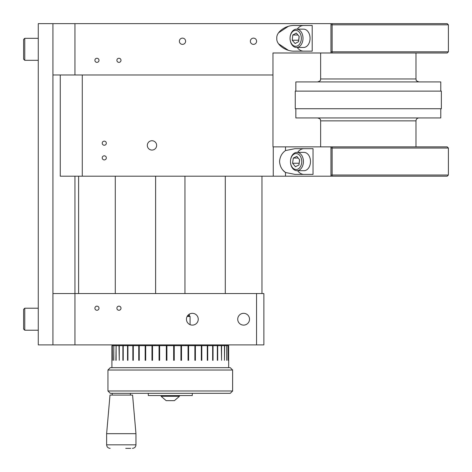 <?xml version="1.0" encoding="UTF-8"?>
<svg xmlns="http://www.w3.org/2000/svg" width="472" height="472" viewBox="0 0 472 472"><rect width="100%" height="100%" fill="white"/><g stroke="black" fill="none" stroke-linecap="round" stroke-linejoin="round"><path stroke-width="0.71" d="M256.609 41.247A3.127 3.127 0 0 0 253.488 38.12A3.127 3.127 0 0 0 250.361 41.247A3.127 3.127 0 0 0 253.488 44.368A3.127 3.127 0 0 0 256.609 41.247M185.614 41.247A3.127 3.127 0 0 0 182.487 38.12A3.127 3.127 0 0 0 179.366 41.247A3.127 3.127 0 0 0 182.487 44.368A3.127 3.127 0 0 0 185.614 41.247M120.997 60.316A2.053 2.053 0 0 0 118.944 58.262A2.053 2.053 0 0 0 116.891 60.316A2.053 2.053 0 0 0 118.944 62.369A2.053 2.053 0 0 0 120.997 60.316M98.996 60.316A2.053 2.053 0 0 0 96.943 58.262A2.053 2.053 0 0 0 94.89 60.316A2.053 2.053 0 0 0 96.943 62.369A2.053 2.053 0 0 0 98.996 60.316M294.965 51.147C285.985 51.719 276.002 44.663 276.816 38.315C276.002 31.96 285.985 24.904 294.965 25.476L312.21 25.476L312.21 51.147L294.965 51.147M297.224 47.465A12.832 9.074 -90 0 0 303.584 51.147M288.221 26.397L278.568 32.81M278.568 43.813L288.221 50.227M330.955 51.808L448.4 51.808L447.226 52.982L272.963 52.982L272.963 74.983L52.935 74.983M332.129 52.982L332.129 23.641L52.935 23.641L52.935 344.884L74.942 344.884L74.942 293.543L52.935 293.543M303.584 25.476A12.832 9.074 -90 0 0 297.224 29.158M290.138 36.91A9.151 6.472 90 0 1 296.534 29.158A9.151 6.472 90 0 1 302.93 39.719A9.151 6.472 90 0 1 296.534 47.465A9.151 6.472 90 0 1 290.138 36.91M296.534 29.158L303.584 29.158A9.151 6.472 90 0 1 309.98 39.719A9.151 6.472 90 0 1 303.584 47.465L296.534 47.465M290.127 37.087A7.977 5.64 90 0 1 296.569 30.426A7.977 5.64 90 0 1 301.278 39.536A7.977 5.64 90 0 1 294.841 46.197A7.977 5.64 90 0 1 290.127 37.087M292.793 34.999L292.221 40.22L295.13 43.536L298.617 41.624L299.189 36.403L296.28 33.093L292.793 34.999L297.956 34.999M299.118 36.326L298.693 40.22L292.221 40.22M249.523 319.214A5.894 5.894 0 0 0 243.629 313.319A5.894 5.894 0 0 0 237.729 319.214A5.894 5.894 0 0 0 243.629 325.114A5.894 5.894 0 0 0 249.523 319.214M187.148 316.429L190.074 316.429L189.484 315.839L187.508 315.839L189.284 314.175L189.396 315.632M198.246 319.214A5.894 5.894 0 0 0 192.346 313.319A5.894 5.894 0 0 0 186.452 319.214A5.894 5.894 0 0 0 192.346 325.114A5.894 5.894 0 0 0 198.246 319.214M98.996 308.216A2.053 2.053 0 0 0 96.943 306.157A2.053 2.053 0 0 0 94.89 308.216A2.053 2.053 0 0 0 96.943 310.269A2.053 2.053 0 0 0 98.996 308.216M120.997 308.216A2.053 2.053 0 0 0 118.944 306.157A2.053 2.053 0 0 0 116.891 308.216A2.053 2.053 0 0 0 118.944 310.269A2.053 2.053 0 0 0 120.997 308.216M74.942 344.884L263.872 344.884L263.872 293.543L74.942 293.543L74.942 176.203M156.645 145.4A4.667 4.667 0 0 0 151.978 140.733A4.667 4.667 0 0 0 147.317 145.4A4.667 4.667 0 0 0 151.978 150.061A4.667 4.667 0 0 0 156.645 145.4M106.33 157.866A2.053 2.053 0 0 0 104.277 155.813A2.053 2.053 0 0 0 102.223 157.866A2.053 2.053 0 0 0 104.277 159.919A2.053 2.053 0 0 0 106.33 157.866M106.33 143.199A2.053 2.053 0 0 0 104.277 141.146A2.053 2.053 0 0 0 102.223 143.199A2.053 2.053 0 0 0 104.277 145.252A2.053 2.053 0 0 0 106.33 143.199M285.507 150.562L294.965 148.686L313.036 148.686L313.036 174.386L294.965 174.386L285.507 172.504C281.902 169.967 279.92 166.309 279.554 161.536C279.914 156.757 281.902 153.099 285.507 150.562L285.507 146.863L447.226 146.863L448.4 148.037L448.4 172.097M297.625 170.687A12.85 9.086 -90 0 0 304.003 174.386M330.955 175.029L448.376 175.029L447.208 176.203L60.269 176.203L60.269 74.989L272.963 74.989L272.963 146.863L285.507 146.863M285.507 176.203L285.507 172.504L283.224 170.469M304.003 148.686A12.85 9.086 -90 0 0 297.625 152.379M280.87 167.035L281.318 167.867M294.847 152.881A9.151 6.472 90 0 1 296.947 152.379A9.151 6.472 90 0 1 303.331 160.026A9.151 6.472 90 0 1 299.053 170.191A9.151 6.472 90 0 1 296.947 170.687A9.151 6.472 90 0 1 290.563 163.041A9.151 6.472 90 0 1 294.847 152.881M296.947 152.379L304.003 152.379A9.151 6.472 90 0 1 310.387 160.026A9.151 6.472 90 0 1 306.104 170.191A9.151 6.472 90 0 1 304.003 170.687L296.947 170.687M294.286 153.99A7.977 5.64 90 0 1 301.455 158.94A7.977 5.64 90 0 1 297.956 169.082A7.977 5.64 90 0 1 290.781 164.126A7.977 5.64 90 0 1 294.286 153.99M296.835 156.344L293.301 158.067L292.587 163.253L295.407 166.722L298.941 165.005L299.655 159.813L296.835 156.344M298.233 158.067L293.301 158.067M299.549 159.689L299.159 163.383M299.059 163.253L292.587 163.253M52.935 344.884L38.267 344.884L38.267 23.641L52.935 23.641M24.774 60.316L23.6 59.142L23.6 39.489L24.774 38.315L24.774 60.316L38.267 60.316M24.774 330.217L23.6 329.043L23.6 309.384L24.774 308.216L24.774 330.217L38.267 330.217M448.4 51.808L448.4 27.754M448.376 27.754L448.376 24.815L330.955 24.815M332.129 23.641L447.208 23.641L448.376 24.815L447.208 23.641M295.85 91.12L295.85 81.91L440.771 81.91L440.771 91.12M295.26 108.725L441.361 108.725L441.361 91.12L295.26 91.12L295.26 108.725M295.85 108.725L295.85 117.941L440.771 117.941L440.771 108.725M448.4 148.037L330.955 148.037M448.376 172.097L448.376 175.029L447.208 176.203M232.625 390.975L230.277 393.318L110.289 393.318L107.946 390.975L232.625 390.975L232.625 370.024L107.946 370.024L107.946 390.975M107.946 370.024L110.289 367.682L230.277 367.682L232.625 370.024M228.242 345.646L228.242 360.313L228.171 345.646L228.666 345.646L228.666 367.653L111.905 367.653L111.905 345.646L112.33 345.646L112.33 360.313L112.33 345.646M228.171 345.646L226.902 345.646L226.902 360.313M224.672 345.646L224.46 360.313L224.46 345.646L226.761 345.646L226.761 360.313M224.46 345.646L221.586 345.646L221.586 360.313L221.303 345.646L217.686 345.646L217.686 360.313L217.344 360.313L217.344 345.646L213.043 345.646L213.043 360.313L212.642 360.313L212.642 345.646L207.721 345.646L207.721 360.313L207.273 360.313L207.35 345.646L207.721 345.646M201.815 345.646L201.815 360.313L201.32 360.313L201.32 345.646L207.273 345.646L207.273 360.313M201.32 345.646L195.408 345.646L195.408 360.313L194.877 360.313L194.877 345.646L188.605 345.646L188.605 360.313L188.045 360.313L188.045 345.646L181.513 345.646L181.513 360.313L180.935 360.313L180.935 345.646L174.245 345.646L174.245 360.313L173.661 360.313L173.661 345.646L166.911 345.646L166.911 360.313L166.327 360.313L166.327 345.646L159.636 345.646L159.636 360.313L159.058 360.313L159.058 345.646L152.521 345.646L152.521 360.313L151.966 360.313L151.966 345.646L145.695 345.646L145.695 360.313L145.164 360.313L145.164 345.646L139.252 345.646L139.252 360.313L138.756 360.313L138.756 345.646L133.299 345.646L133.299 360.313L132.844 360.313L132.844 345.646L127.93 345.646L127.93 360.313L127.528 360.313L127.528 345.646L123.227 345.646L123.227 360.313L122.885 360.313L122.885 345.646L119.269 345.646L119.269 360.313L118.985 345.646L116.112 345.646L116.112 360.313M116.112 345.646L115.9 360.313M115.9 345.646L113.811 345.646L113.811 360.313M113.811 345.646L113.663 360.313M113.663 345.646L112.401 345.646M123.227 345.646L122.885 345.646M127.93 345.646L127.528 345.646M133.299 360.313L133.222 345.646L132.844 345.646M139.252 360.313L139.069 345.646L138.756 345.646M145.411 360.313L145.164 345.646M152.149 360.313L151.966 345.646M152.149 345.646L152.521 345.646M159.17 360.313L159.058 345.646M159.17 345.646L159.636 345.646M166.362 360.313L166.327 345.646M166.362 345.646L166.911 345.646M173.661 345.646L174.245 345.646M180.935 345.646L181.513 345.646M188.045 345.646L188.605 345.646M194.877 345.646L195.408 345.646M212.642 345.646L213.043 345.646M217.344 345.646L217.686 345.646M174.209 360.313L174.209 345.646M181.401 360.313L181.401 345.646M188.422 360.313L188.422 345.646M195.16 360.313L195.16 345.646M201.32 360.313L201.503 345.646M125.735 448.359L130.679 448.359M135.96 433.685L106.625 433.685L110 395.082L132.585 395.082L135.96 433.685L135.96 444.836C135.753 446.972 134.579 448.146 132.443 448.359M148.285 393.318L148.285 395.548L192.287 395.548L192.287 393.318M179.437 396.315L174.422 400.651L166.15 400.651L161.129 396.315L179.437 396.315L179.437 395.548M330.955 52.982L330.955 23.641M74.942 74.983L74.942 23.641M256.538 344.884L256.538 293.543M330.955 176.203L330.955 146.863M273.258 176.203L273.258 146.863M82.275 176.203L82.275 74.989M320.636 146.863L320.636 120.873L415.985 120.873C416.156 119.091 417.136 118.112 418.918 117.941M320.636 52.982L320.636 78.971L415.985 78.971C416.546 79.868 414.929 80.535 418.918 81.91M106.625 433.685L106.625 444.836L135.96 444.836M190.074 324.653L190.074 316.429M184.953 345.646L186.275 344.884M155.618 345.646L154.297 344.884M332.129 176.203L332.129 146.863M155.618 176.203L155.618 293.543M184.953 176.203L184.953 293.543M24.774 38.315L38.267 38.315M261.966 293.543L261.966 176.203M225.292 293.543L225.292 176.203M78.606 293.543L78.606 176.203M115.28 293.543L115.28 176.203M24.774 308.216L38.267 308.216M320.636 120.873C320.075 119.994 321.703 119.322 317.703 117.941M320.636 78.971C320.075 79.845 321.715 80.511 317.703 81.91M415.985 78.971L415.985 52.982M415.985 146.863L415.985 120.873M130.384 393.318L130.384 395.082M112.2 393.318L112.2 395.082M106.625 444.836C106.831 446.972 108.005 448.146 110.147 448.359M161.129 396.315L161.129 395.548"/></g></svg>
